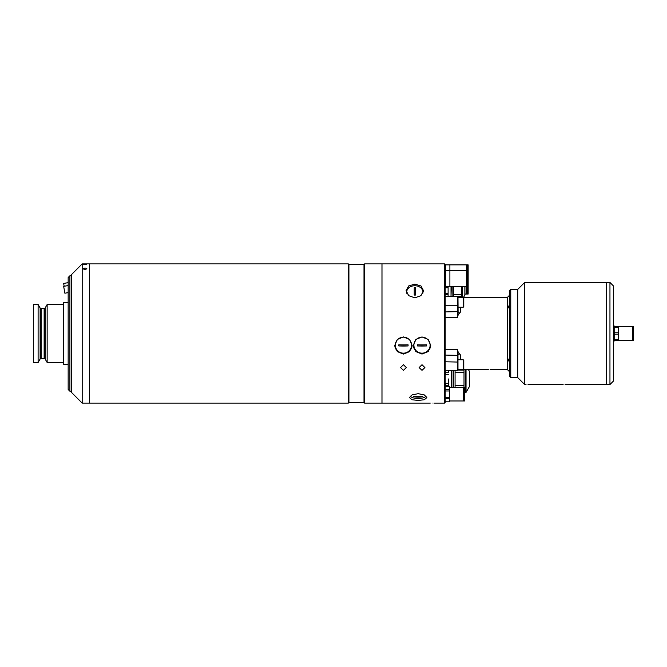 <?xml version="1.0" encoding="UTF-8"?>
<svg xmlns="http://www.w3.org/2000/svg" width="667" height="667" viewBox="0 0 667 667"><rect width="100%" height="100%" fill="white"/><g stroke="black" fill="none" stroke-linecap="round" stroke-linejoin="round"><path stroke-width="1" d="M38.111 362.506L40.12 359.021A1.159 1.159 0 0 1 41.129 358.446L41.129 308.554A1.159 1.159 0 0 1 40.12 307.979L38.111 304.494L33.35 304.494L33.35 362.506L38.111 362.506L38.111 304.494M41.129 358.446L44.139 358.446L44.139 308.554L41.129 308.554M44.139 358.446A1.159 1.159 0 0 1 45.139 359.021L47.149 362.506L47.149 304.494L45.139 307.979A1.159 1.159 0 0 1 44.139 308.554M63.515 304.494L47.149 304.494M63.515 362.506L47.149 362.506M68.159 302.76L63.515 302.76L63.515 364.24L68.159 364.24M348.332 333.5L348.332 263.89L82.191 263.89L82.191 403.11L89.62 403.11L89.62 263.89L89.62 403.11L348.332 403.11L348.332 333.5M348.916 264.474L363.999 264.474L363.999 402.526L348.916 402.526L348.916 264.474L348.332 263.89M430.24 403.11L381.983 403.11L381.983 263.89L381.983 403.11L364.574 403.11L364.574 263.89L363.999 264.474M82.191 403.11L71.636 392.555L71.636 274.445L82.191 263.89M84.684 263.915C82.441 263.89 82.441 263.89 84.684 263.915C82.441 263.89 82.441 263.89 84.684 263.915C86.935 263.89 86.935 263.89 84.684 263.915C86.935 263.89 86.935 263.89 84.684 263.915C82.441 263.89 82.441 263.89 84.684 263.915C82.441 263.89 82.441 263.89 84.684 263.915C86.935 263.89 86.935 263.89 84.684 263.915C86.935 263.89 86.935 263.89 84.684 263.915L84.709 263.915M85.409 264.465L86.326 264.315M84.684 264.049C87.002 264.157 87.002 264.299 84.701 264.491C82.366 264.307 82.366 264.157 84.684 264.049C87.002 264.157 87.002 264.299 84.701 264.491C82.366 264.307 82.366 264.157 84.684 264.049M86.86 268.734C85.81 267.884 84.584 267.884 83.192 268.743C84.234 269.651 85.451 269.643 86.86 268.734M69.893 391.221L68.159 389.478L68.159 277.522L69.893 275.779L69.893 391.221L71.636 391.221M64.866 293.213L68.159 292.638L64.866 293.213L63.657 286.36L68.159 285.568M68.159 282.641L63.657 283.433L64.157 286.276L63.657 286.36M432.099 403.085C434.492 403.11 434.492 403.11 432.099 403.085C434.492 403.11 434.492 403.11 432.099 403.085C429.706 403.11 429.706 403.11 432.099 403.085M414.816 284.125L408.663 285.96L406.111 290.645L408.663 295.656L414.816 297.841L420.969 295.656L423.512 290.645L420.969 285.96L414.816 284.125M407.229 289.853A8.704 6.853 -0 0 0 406.261 291.938M403.443 354.06L409.596 351.601L412.148 345.589L409.596 339.478L403.443 336.927L397.29 339.478L394.739 345.589L397.29 351.601L403.443 354.06M418.176 400.475L424.329 399.733L426.88 397.574L424.329 394.922L418.176 393.672L412.031 394.922L409.48 397.574L412.023 399.733L418.176 400.475M422.003 354.06L428.164 351.601L430.707 345.589L428.156 339.478L422.003 336.927L415.858 339.478L413.307 345.589L415.849 351.601L422.003 354.06M403.443 370.327L406.345 367.592L403.443 364.716L400.542 367.592L403.443 370.327M422.003 370.327L424.904 367.592L422.003 364.716L419.109 367.592L422.003 370.327M433.959 403.11L444.631 403.11L444.631 263.89L364.574 263.89M413.315 345.223A8.704 8.571 180 0 0 422.003 353.435A8.704 8.571 180 0 0 430.699 345.223M444.631 263.89L445.206 264.474L445.206 402.526L444.631 403.11M394.747 345.223A8.704 8.571 180 0 0 403.443 353.435A8.704 8.571 180 0 0 412.139 345.223M423.362 291.938A8.704 6.853 -0 0 0 422.394 289.853M467.425 283.083L466.85 283.083M445.531 283.083L445.439 286.668L448.107 286.668L448.107 296.523L445.206 296.523L457.395 296.523L457.395 305.228L445.206 305.228M467.425 273.803L466.85 273.803M468.151 286.393L467.425 286.393L467.425 294.047L468.151 294.047L468.151 270.494L467.425 270.494L467.425 264.874L468.151 264.874L468.151 270.494M467.425 286.393L467.425 270.494M464.932 294.047L466.85 294.047L466.85 270.494L445.531 270.494L445.531 264.874L466.85 264.874L466.85 270.494M466.85 286.393L449.883 286.393L449.883 264.874L449.883 286.393L445.531 286.393L445.531 270.494M467.425 268.184L466.85 268.184M467.425 290.745L466.85 290.745M464.916 286.393A0.584 0.584 0 0 1 464.932 286.543L464.932 294.764A0.584 0.584 0 0 1 464.857 295.056L463.465 297.465A0.584 0.584 0 0 1 463.673 297.649L480.015 297.649M453.335 296.523L461.456 296.198L461.456 294.639L453.335 294.639L453.335 286.668L461.456 286.668L461.456 294.639M453.335 296.198L453.335 294.639M461.456 296.198L461.456 297.399L461.456 296.198M452.868 286.393L452.868 296.523M451.009 286.393L451.009 296.523L451.301 286.393M448.107 286.393L448.107 296.523M445.439 286.668L445.339 287.752M445.339 293.555L445.439 294.639L448.107 294.639M469.418 386.526L469.418 371.352A1.159 1.159 0 0 1 469.576 371.936L469.576 385.943A1.159 1.159 0 0 1 469.418 386.526L466.025 392.396A0.584 0.584 0 0 1 465.524 392.688L464.674 392.688M469.418 371.352L468.326 369.468M463.523 387.802L464.007 387.802L463.523 388.069M464.007 387.802L464.007 385.318L455.069 385.318L455.069 372.561L464.007 372.561L464.007 385.318M455.069 387.394L455.069 385.318M464.007 372.561L464.007 370.068L457.795 370.068M455.069 372.561L455.069 370.477M464.007 369.468L464.007 370.068M453.335 387.394L453.335 370.477M453.677 370.477L453.677 387.394M448.691 378.939L448.691 386.518L448.691 378.939M451.592 387.394L451.592 370.477M451.884 370.477L451.884 387.394M445.581 370.477L445.581 372.561L448.691 372.561L448.691 370.477M445.581 372.561L445.414 374.295M445.414 383.583L445.581 385.318L448.691 385.318M445.581 386.518L445.581 385.318M411.564 345.164A8.121 7.996 180 0 0 403.443 337.168A8.121 7.996 180 0 0 395.323 345.164A8.121 7.996 180 0 0 403.443 353.16A8.121 7.996 180 0 0 411.564 345.164M408.087 345.94L408.087 344.797A19.81 3.443 180 0 1 398.799 344.797L398.799 345.94A19.81 3.443 0 0 0 408.087 345.94L398.799 345.94M413.54 396.19L413.54 396.648A19.81 18.234 0 0 0 422.82 396.648L422.82 396.19A19.81 18.234 180 0 1 413.54 396.19M422.82 396.632L419.943 396.632M416.408 396.632L413.54 396.632M410.272 396.065A8.121 3.177 180 0 0 415.524 398.332A19.818 19.818 0 0 0 420.835 398.332A8.121 3.177 180 0 0 426.08 396.065M422.745 293.522A8.121 6.403 0 0 0 414.816 285.743A8.121 6.403 0 0 0 406.887 293.522M414.232 295.072L414.232 287.769L415.391 287.769A19.268 11.864 180 0 0 414.816 287.752A19.268 11.864 180 0 0 414.232 287.76L414.232 295.072A19.268 11.864 -0 0 1 414.816 295.072A19.268 11.864 -0 0 1 415.391 295.072L415.391 287.76L415.391 295.072M415.207 349.541A19.81 4.461 0 0 1 414.724 349.55M410.739 349.533A19.81 4.461 0 0 1 410.255 349.516M410.305 349.433L410.805 349.433M414.649 349.433L415.141 349.433M414.541 348.307L414.04 348.307M411.414 348.307L410.914 348.307M445.206 401.834L449.358 401.834L445.206 401.801M449.358 387.394L463.523 387.394L463.523 400.967L449.358 400.967M464.032 400.283L463.523 400.283M464.674 400.967L464.032 400.967L464.032 387.394L464.674 387.394L464.674 400.967M445.206 386.518L449.358 386.518L449.358 401.801M445.206 386.552L449.358 386.552M445.206 398.608L449.358 398.608M445.206 397.365L449.358 397.365M445.206 390.987L449.358 390.987M445.206 389.745L449.358 389.745M430.132 345.164A8.121 7.996 180 0 0 422.003 337.168A8.121 7.996 180 0 0 413.882 345.164A8.121 7.996 180 0 0 422.003 353.16A8.121 7.996 180 0 0 430.132 345.164M426.647 345.94L426.647 344.797A19.81 3.443 180 0 1 417.367 344.797L417.367 345.94A19.81 3.443 0 0 0 426.647 345.94L417.367 345.94M510.755 289.411L510.755 377.589L509.596 376.43L509.596 290.57L510.755 289.411L517.717 289.411L517.717 377.589L517.717 289.411L524.679 282.449L524.679 384.551L525.654 384.542M609.955 282.449L613.432 285.935L613.432 381.065L609.955 384.551L609.955 282.449L606.47 282.449L606.47 384.551L606.47 282.449L524.679 282.449M527.005 384.525C525.129 384.551 525.129 384.551 527.005 384.525C525.129 384.551 525.129 384.551 527.005 384.525C528.873 384.551 528.873 384.551 527.005 384.525C528.873 384.551 528.873 384.551 527.005 384.525M563.898 384.525C562.023 384.551 562.023 384.551 563.898 384.525C562.023 384.551 562.023 384.551 563.898 384.525C565.766 384.551 565.766 384.551 563.898 384.525C565.766 384.551 565.766 384.551 563.898 384.525M528.456 384.551L562.548 384.542M457.395 296.523L457.971 297.107L458.096 312.665M460.288 307.254L460.288 312.273C459.104 313.532 458.329 313.423 457.971 311.964M460.288 312.273L458.212 314.824L457.395 317.417L457.395 305.228L457.971 304.936M490.17 369.468L507.279 369.468L507.279 297.532L509.596 295.214M509.596 304.977L509.079 305.611C507.996 307.42 508.171 308.204 509.596 307.962L509.079 308.046M509.121 358.954L509.596 359.038C508.171 358.788 507.996 359.58 509.079 361.389L509.596 362.023M488.719 369.435C486.843 369.468 486.843 369.468 488.719 369.435C486.843 369.468 486.843 369.468 488.719 369.435C490.587 369.468 490.587 369.468 488.719 369.435C490.587 369.468 490.587 369.468 488.719 369.435M463.573 369.468L487.335 369.46M460.288 354.727C459.104 353.468 458.329 353.568 457.971 355.036L457.971 369.893L457.395 370.477L457.395 349.583L458.212 352.176L460.288 354.727L460.288 359.746M613.432 325.963L614.19 325.963L614.19 341.037L613.432 341.037M614.19 333.5L613.432 333.5M463.773 297.974L463.773 306.678L463.19 307.254L463.19 297.399L463.773 297.974M463.773 305.019L463.773 303.668M463.773 360.322L463.773 369.026L463.19 369.601L463.19 359.746L463.773 360.322M463.773 366.016L463.773 363.332M618.334 340.287L632.499 340.287L632.499 326.713L618.334 326.713M614.19 326.538L618.334 326.538L618.334 340.462L614.19 340.462M614.19 339.745L618.334 339.745M614.19 334.217L618.334 334.217M614.19 332.783L618.334 332.783M614.19 327.255L618.334 327.255M633.65 339.378L633.65 326.713L633.008 326.713L633.008 340.287L633.65 340.287L633.65 339.378M40.12 359.021L40.12 307.979M45.139 359.021L45.139 307.979M464.857 295.056L464.857 286.393M462.306 297.399L462.306 286.393M462.506 286.393L462.506 297.399M466.025 369.468L466.025 392.396M465.524 392.688L465.524 369.468M445.206 311.923L457.971 311.631M480.015 297.674L463.69 297.674M457.395 317.417L445.206 317.417M445.206 361.772L457.971 362.064M445.206 355.077L457.971 355.369M457.395 349.583L445.206 349.583M363.999 402.526L364.574 403.11M348.916 402.526L348.332 403.11M69.893 275.779L71.636 275.779M448.107 287.752L445.206 287.752M448.107 293.555L445.206 293.555M448.691 374.295L445.206 374.295M448.691 383.583L445.206 383.583M510.755 377.589L517.717 377.589L524.679 384.551M565.349 384.551L609.955 384.551M480.015 297.532L507.279 297.532M457.395 370.477L445.206 370.477M507.279 369.468L509.596 371.786M457.971 297.399L463.19 297.399M457.971 307.254L463.19 307.254M457.971 359.746L463.19 359.746M457.971 369.601L463.19 369.601M633.008 336.977L632.499 336.977M633.008 330.023L632.499 330.023"/></g></svg>
